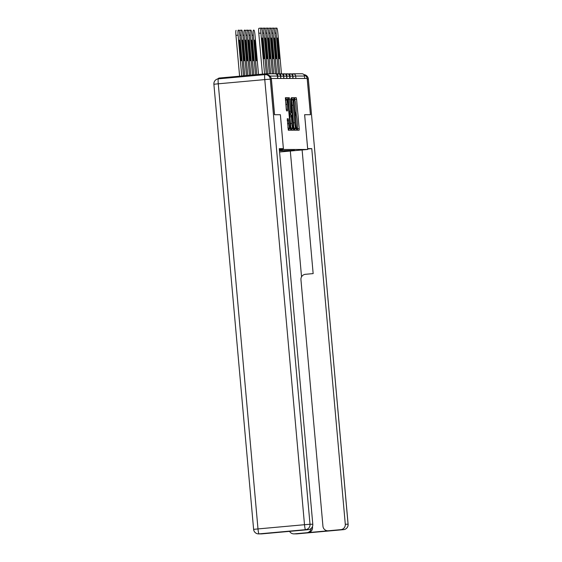 <?xml version="1.0" encoding="UTF-8"?>
<svg xmlns="http://www.w3.org/2000/svg" width="562" height="562" viewBox="0 0 562 562"><rect width="100%" height="100%" fill="white"/><g stroke="black" fill="none" stroke-linecap="round" stroke-linejoin="round"><path stroke-width="0.84" d="M296.891 129.07L297.122 130.208L299.16 130.208L299.202 128.586L296.588 99.348L296.258 97.725L294.228 97.725L294.692 100.001A5.22 0.611 84.8 0 1 295.767 105.199L295.984 107.63A5.22 0.611 84.8 0 1 295.844 112.829A5.22 0.611 84.8 0 1 295.837 112.829L295.542 113.967L296.041 115.105A5.22 0.611 84.8 0 1 297.115 120.303L297.333 122.741A5.22 0.611 84.8 0 1 297.193 127.932A5.22 0.611 84.8 0 0 297.193 127.932L296.891 129.07M287.273 118.765L288.299 130.215L290.554 130.215L290.596 128.593L287.653 97.732L285.398 97.732L286.234 109.267L286.571 110.89L287.54 110.89L287.14 104.349A4.363 0.506 84.8 0 1 287.259 100.008A4.363 0.506 84.8 0 1 288.166 104.349L289.88 123.598A4.363 0.506 84.8 0 1 289.767 127.939A4.363 0.506 84.8 0 1 288.861 123.598L288.236 118.765L287.273 118.765M271.341 79.151L270.287 79.151A4.981 4.953 -90 0 0 265.355 74.613L266.402 74.613A4.981 4.953 90 0 1 271.341 79.151L274.516 114.725L280.354 114.725L274.572 114.725L271.341 78.49L307.182 78.462L310.421 114.704L304.618 114.704L307.723 149.457L283.473 149.471L280.375 114.725L283.381 148.642L279.307 149.014M293.898 128.586L294.235 130.208L296.49 130.208L296.539 128.586L293.926 99.348L293.589 97.725L291.334 97.725L293.898 128.586M290.912 98.863L293.519 130.215L291.264 130.215L290.933 128.593L288.32 99.355L288.362 97.732L289.332 97.732L290.723 111.213L291.06 112.836L291.706 112.836L290.645 98.863M279.377 149.843L283.473 149.471M307.723 149.457L279.574 152M279.433 150.433L282.356 150.335L279.447 150.595M279.454 150.707L294.495 150.328L279.567 151.965M304.695 78.469L304.485 76.039L295.668 76.046L295.886 78.469M293.104 78.476L292.907 76.27L295.668 76.046A2.494 2.473 90 0 0 293.202 73.777A2.494 2.494 0 0 0 292.978 73.791L291.095 73.959L292.978 73.791A2.494 2.473 90 0 1 293.202 73.777L302.019 73.77A2.494 2.473 90 0 1 304.485 76.039M268.278 74.985A2.494 2.473 -90 0 0 265.952 73.805L219.447 78.013A2.494 2.473 -90 0 0 217.726 78.954M295.057 100.675L294.614 97.872L294.172 97.872M297.579 130.208L297.424 127.258M296.399 115.779L296.076 112.154M292.338 100.085L291.945 97.872L291.271 97.872M294.917 130.208L294.832 128.052M293.793 127.412A5.22 0.611 84.8 0 0 294.158 128.087L296.076 127.939L296.111 126.801L293.821 101.139L293.308 100.001A5.22 0.611 84.8 0 0 293.301 100.001A5.22 0.611 84.8 0 0 293.16 105.199L294.727 122.741A5.22 0.611 84.8 0 0 295.802 127.939L294.439 128.087M291.657 100.148L291.664 100.148A5.22 0.611 84.8 0 0 291.657 100.148A5.22 0.611 84.8 0 0 291.425 100.823M289.535 112.983L290.062 112.983M290.512 112.941L290.709 115.161M291.854 127.939L291.924 128.733L293.568 128.586M291.826 123.514A4.363 0.506 84.8 0 0 292.725 127.855A4.363 0.506 84.8 0 0 292.844 123.514L292.24 116.734L291.903 115.105L291.264 115.105L291.826 123.514L290.491 123.633M290.849 127.658A4.363 0.506 84.8 0 0 291.088 128.003L292.725 127.855M291.945 130.215L291.924 128.733M287.885 127.736A4.363 0.506 84.8 0 0 288.123 128.087L289.767 127.939M287.259 100.008L285.615 100.155A4.363 0.506 84.8 0 0 285.454 100.507M286.395 100.085L286.009 97.879L285.327 97.879M288.973 130.215L288.889 128.017M256.532 56.973L255.366 43.899A3.822 0.443 84.8 0 0 254.572 40.099A3.822 0.443 84.8 0 0 254.474 43.899L255.64 56.973A3.822 0.443 84.8 0 0 256.427 60.78A3.822 0.443 84.8 0 0 256.532 56.973L255.647 57.05M258.513 74.479L255 35.132A4.981 0.583 84.8 0 0 253.975 30.165L253.413 30.165A4.981 0.583 84.8 0 0 253.406 30.165A4.981 0.583 84.8 0 0 253.272 35.132L251.98 35.251M256.799 74.634L253.272 35.132M274.003 28.395A4.981 0.583 -95.2 0 1 274.108 28.297A4.981 0.583 -95.2 0 1 274.115 28.297L276.237 28.1M274.108 28.297L276.244 28.1A4.981 0.583 84.8 0 0 276.244 28.1L276.82 28.1A4.981 0.583 84.8 0 1 277.846 33.067L281.478 73.819M279.757 73.896L276.111 33.067L274.818 33.179M278.211 41.834L279.377 54.907A3.822 0.443 -95.2 0 1 279.272 58.715A3.822 0.443 -95.2 0 1 278.478 54.907L277.312 41.834A3.822 0.443 -95.2 0 1 277.417 38.026A3.822 0.443 -95.2 0 1 278.211 41.834L277.319 41.911M276.244 28.1A4.981 0.583 84.8 0 0 276.111 33.067M307.646 148.628L311.769 148.621L345.293 524.234L348.075 524.234L308.348 79.123L307.302 79.13L310.477 114.704L304.639 114.704L307.667 148.628M307.681 148.993L311.769 148.621M289.507 531.259A4.981 4.953 -90 0 0 294.305 533.858L306.789 532.727A4.981 4.953 -90 0 0 311.264 528.329M302.117 149.963L313.153 273.603L305.426 274.298A4.981 4.953 -90 0 0 300.944 279.714L322.946 526.257A4.981 4.953 -90 0 0 328.32 530.774L340.804 529.65A4.981 4.953 -90 0 0 345.293 524.234M312.458 526.573L312.521 527.311A4.981 4.953 90 0 1 308.039 532.727L329.564 530.774A4.981 4.953 90 0 1 329.121 530.795L327.878 530.795M307.302 79.13A4.981 4.953 -90 0 0 304.084 74.901M301.541 276.848L290.315 151.03M283.381 148.642L279.272 148.649L312.795 524.262A4.981 4.953 90 0 1 308.306 529.671L295.823 530.802A4.981 4.953 90 0 1 295.38 530.823L294.355 530.823M275.317 532.544A4.981 4.953 90 0 1 274.291 532.748L261.801 533.879A4.981 4.953 90 0 1 261.365 533.9L258.583 533.9A4.981 4.953 -90 0 0 259.019 533.879L261.801 533.879M295.823 530.802L274.291 532.748M253.497 56.973L252.331 43.899A3.822 0.443 84.8 0 0 251.537 40.099A3.822 0.443 84.8 0 0 251.432 43.906L252.605 56.973A3.822 0.443 84.8 0 0 253.392 60.78A3.822 0.443 84.8 0 0 253.497 56.973L252.612 57.057M255.499 74.753L251.966 35.132A4.981 0.583 84.8 0 0 250.94 30.172L250.378 30.172A4.981 0.583 84.8 0 0 250.371 30.172A4.981 0.583 84.8 0 0 250.238 35.132L248.938 35.251M253.785 74.908L250.238 35.132M248.13 30.467A4.981 0.583 -95.2 0 1 248.235 30.362L250.364 30.172L248.235 30.362M250.462 56.98L249.296 43.906A3.822 0.443 84.8 0 0 248.502 40.099A3.822 0.443 84.8 0 0 248.397 43.906L249.563 56.98A3.822 0.443 84.8 0 0 250.357 60.78A3.822 0.443 84.8 0 0 250.462 56.98L249.57 57.057M252.493 75.027L248.931 35.132A4.981 0.583 84.8 0 0 247.905 30.172L247.336 30.172A4.981 0.583 84.8 0 0 247.196 35.139L245.903 35.251M250.771 75.182L247.196 35.139M245.095 30.467A4.981 0.583 -95.2 0 1 245.194 30.362A4.981 0.583 -95.2 0 1 245.201 30.362L247.329 30.172M247.428 56.98L246.261 43.906A3.822 0.443 84.8 0 0 245.468 40.099A3.822 0.443 84.8 0 0 245.362 43.906L246.528 56.98A3.822 0.443 84.8 0 0 247.322 60.787A3.822 0.443 84.8 0 0 247.428 56.98L246.535 57.057M249.479 75.294L245.896 35.139A4.981 0.583 84.8 0 0 244.87 30.172L244.301 30.172A4.981 0.583 84.8 0 0 244.294 30.172A4.981 0.583 84.8 0 0 244.161 35.139L242.868 35.258M247.758 75.456L244.161 35.139M244.393 56.98L243.227 43.906A3.822 0.443 84.8 0 0 242.433 40.106A3.822 0.443 84.8 0 0 242.327 43.906L243.494 56.98A3.822 0.443 84.8 0 0 244.287 60.787A3.822 0.443 84.8 0 0 244.393 56.98L243.501 57.064M246.465 75.568L242.861 35.139A4.981 0.583 84.8 0 0 241.829 30.172L241.267 30.172A4.981 0.583 84.8 0 0 241.26 30.179A4.981 0.583 84.8 0 0 241.126 35.139L239.833 35.258M244.751 75.722L241.126 35.139M239.019 30.474A4.981 0.583 -95.2 0 1 239.124 30.369A4.981 0.583 -95.2 0 1 239.131 30.369L241.253 30.179M241.351 56.98L240.185 43.913A3.822 0.443 84.8 0 0 239.398 40.106A3.822 0.443 84.8 0 0 239.293 43.913L240.459 56.987A3.822 0.443 84.8 0 0 241.253 60.787A3.822 0.443 84.8 0 0 241.351 56.98L240.466 57.064M243.458 75.842L239.826 35.139A4.981 0.583 84.8 0 0 238.794 30.179L238.232 30.179A4.981 0.583 84.8 0 0 238.225 30.179A4.981 0.583 84.8 0 0 238.091 35.139L235.956 35.336L239.602 76.193M241.737 75.996L238.091 35.139M235.956 35.336A4.981 0.583 -95.2 0 1 236.089 30.369A4.981 0.583 -95.2 0 1 236.096 30.369L236.089 30.369M270.968 28.402A4.981 0.583 -95.2 0 1 271.074 28.297A4.981 0.583 -95.2 0 1 271.081 28.297L273.778 28.1A4.981 0.583 84.8 0 1 274.811 33.067L278.443 73.826M276.722 73.896L273.076 33.067L271.783 33.186M275.169 41.834L276.335 54.907A3.822 0.443 -95.2 0 1 276.237 58.715A3.822 0.443 -95.2 0 1 275.443 54.907L274.277 41.834A3.822 0.443 -95.2 0 1 274.382 38.033A3.822 0.443 -95.2 0 1 275.169 41.834L274.284 41.918M271.074 28.297L273.209 28.1A4.981 0.583 84.8 0 0 273.209 28.1A4.981 0.583 84.8 0 0 273.076 33.067M267.933 28.402A4.981 0.583 -95.2 0 1 268.039 28.297A4.981 0.583 -95.2 0 1 268.046 28.297L270.743 28.107A4.981 0.583 84.8 0 1 271.769 33.067L275.408 73.826M273.673 73.791L270.041 33.067L268.748 33.186M272.134 41.841L273.301 54.907A3.822 0.443 -95.2 0 1 273.202 58.715A3.822 0.443 -95.2 0 1 272.408 54.907L271.242 41.841A3.822 0.443 -95.2 0 1 271.348 38.033A3.822 0.443 -95.2 0 1 272.134 41.841L271.249 41.918M268.039 28.297L270.174 28.107A4.981 0.583 84.8 0 0 270.174 28.107A4.981 0.583 84.8 0 0 270.041 33.067M264.899 28.402A4.981 0.583 -95.2 0 1 265.004 28.304A4.981 0.583 -95.2 0 1 265.011 28.297L267.133 28.107A4.981 0.583 84.8 0 0 267.006 33.074L265.714 33.186M265.004 28.304L267.14 28.107A4.981 0.583 84.8 0 1 267.147 28.107L267.709 28.107A4.981 0.583 84.8 0 1 268.734 33.067L272.373 73.791M270.638 73.791L267.006 33.074M269.1 41.841L270.266 54.914A3.822 0.443 -95.2 0 1 270.167 58.715A3.822 0.443 -95.2 0 1 269.374 54.914L268.207 41.841A3.822 0.443 -95.2 0 1 268.306 38.033A3.822 0.443 -95.2 0 1 269.1 41.841L268.214 41.918M261.864 28.409A4.981 0.583 -95.2 0 1 261.969 28.304A4.981 0.583 -95.2 0 1 261.976 28.304L264.674 28.107A4.981 0.583 84.8 0 1 265.7 33.074L269.331 73.798M267.603 73.798L263.971 33.074L262.672 33.193M266.065 41.841L267.231 54.914A3.822 0.443 -95.2 0 1 267.126 58.722A3.822 0.443 -95.2 0 1 266.339 54.914L265.173 41.841A3.822 0.443 -95.2 0 1 265.271 38.04A3.822 0.443 -95.2 0 1 266.065 41.841L265.18 41.925M261.969 28.304L264.105 28.107A4.981 0.583 84.8 0 0 264.105 28.107A4.981 0.583 84.8 0 0 263.971 33.074M262.44 74.121L258.794 33.27A4.981 0.583 -95.2 0 1 258.934 28.304L261.063 28.114M258.934 28.304L261.07 28.114A4.981 0.583 84.8 0 0 261.07 28.114L261.639 28.114A4.981 0.583 84.8 0 1 262.665 33.074L266.297 73.798M264.583 73.931L260.93 33.074L258.794 33.27M263.03 41.848L264.196 54.914A3.822 0.443 -95.2 0 1 264.091 58.722A3.822 0.443 -95.2 0 1 263.304 54.914L262.131 41.848A3.822 0.443 -95.2 0 1 262.236 38.04A3.822 0.443 -95.2 0 1 263.03 41.848L262.138 41.925M261.07 28.114A4.981 0.583 84.8 0 0 260.93 33.074M277.67 78.483L277.452 76.06L269.901 76.067M277.684 78.483L277.466 76.06A2.494 2.473 -90 0 0 274.987 73.791L266.17 73.798M292.978 73.791L292.669 76.291M292.633 76.046L289.634 76.291M290.069 78.476L289.943 73.791L288.06 73.959M287.034 78.476L286.599 76.299M284 78.483L283.564 76.299M280.965 78.483L280.529 76.299M277.93 78.483L277.495 76.306M289.83 78.476L289.613 76.053L286.838 76.27L286.908 73.791L285.018 73.959M286.557 76.053L283.803 76.277L283.873 73.791L281.983 73.966M283.761 78.483L283.543 76.06L280.768 76.277L280.831 73.798L278.949 73.966M280.487 76.06L277.733 76.277L277.797 73.798L275.914 73.966M274.987 73.791A2.494 2.494 0 0 1 277.466 76.06L277.452 76.067M294.614 97.872L296.258 97.725M294.952 99.495L296.588 99.348M297.558 128.733L299.202 128.586M291.945 97.872L293.589 97.725M292.282 99.502L293.926 99.348M294.895 128.733L296.539 128.586M291.826 105.319L293.16 105.199M293.392 122.86L294.727 122.741M294.158 128.087L295.802 127.939M288.313 97.823L289.332 97.732M288.334 99.474L289.669 99.355M289.388 111.332L290.723 111.213M289.535 112.969L291.06 112.836M289.739 115.245L291.264 115.112L289.739 115.245M289.88 116.854L291.221 116.734M287.217 118.856L288.236 118.765M287.238 120.507L288.573 120.387M287.526 123.717L288.861 123.598M285.805 104.469L287.14 104.349M286.248 109.386L287.582 109.26M286.009 97.879L287.653 97.732M286.346 99.502L287.99 99.355M288.952 128.74L290.596 128.593M254.481 43.984L255.366 43.899M279.377 54.907L278.485 54.985M328.32 530.774L329.564 530.774M308.039 532.727L306.789 532.727M294.305 533.858L340.804 529.65M312.086 527.318L312.521 527.311M297.087 533.851A4.981 4.953 90 0 1 296.645 533.872A4.981 4.981 0 0 0 297.094 533.851L297.094 533.851A4.981 0.583 -95.2 0 1 297.087 533.851L343.593 529.643A4.981 0.583 84.8 0 0 343.6 529.643A4.981 4.981 0 0 0 348.11 524.241L348.075 524.234A4.981 4.953 90 0 1 343.593 529.643M308.383 79.13A4.981 4.981 0 0 0 303.866 74.606A4.981 4.953 90 0 1 308.348 79.123L348.11 524.241M213.925 84.251L213.89 84.251A4.981 4.981 0 0 1 218.407 78.842L264.906 74.634A4.981 0.583 -95.2 0 1 264.913 74.634L218.407 78.842A4.981 0.583 84.8 0 0 218.267 83.808L257.993 528.919L304.499 524.711L264.772 79.6L218.267 83.808L213.89 84.251L253.617 529.362L257.993 528.919A4.981 0.583 -95.2 0 0 259.019 533.879L305.524 529.671A4.981 4.953 -90 0 0 310.013 524.262L312.795 524.262M308.306 529.671L305.524 529.671A4.981 0.583 84.8 0 1 304.499 524.711L310.013 524.262L270.287 79.151L264.772 79.6A4.981 0.583 -95.2 0 1 264.906 74.634A4.981 4.953 -90 0 1 265.355 74.613A4.981 4.981 0 0 0 264.906 74.634M253.652 529.362L253.617 529.362A4.981 4.981 0 0 0 258.583 533.9M251.446 43.984L252.331 43.899M248.404 43.984L249.296 43.906M245.369 43.991L246.261 43.906M242.334 43.991L243.227 43.906M239.3 43.991L240.185 43.913M276.335 54.907L275.45 54.992M273.301 54.907L272.415 54.992M270.266 54.914L269.381 54.992M267.231 54.914L266.346 54.992M264.196 54.914L263.311 54.999M292.865 78.476L292.647 76.053A2.494 2.494 0 0 0 289.943 73.791M289.613 76.053A2.494 2.494 0 0 0 286.908 73.791M286.796 78.476L286.578 76.053A2.494 2.494 0 0 0 283.873 73.791M283.543 76.06A2.494 2.494 0 0 0 280.831 73.798M280.719 78.483L280.508 76.06A2.494 2.494 0 0 0 277.797 73.798M293.863 533.872L296.645 533.872M245.194 30.362L247.336 30.172M239.124 30.369L241.26 30.179"/></g></svg>
